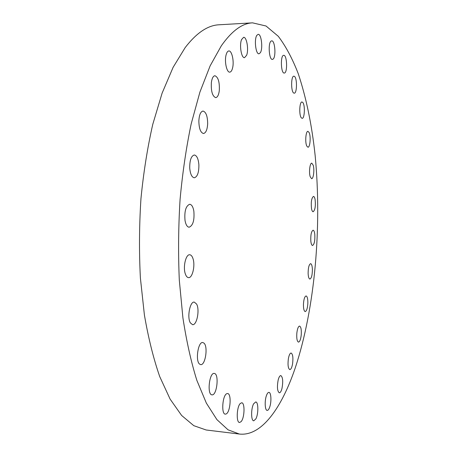 <?xml version="1.0" encoding="UTF-8"?>
<svg xmlns="http://www.w3.org/2000/svg" width="457" height="457" viewBox="0 0 457 457"><rect width="100%" height="100%" fill="white"/><g stroke="black" fill="none" stroke-linecap="round" stroke-linejoin="round"><path stroke-width="0.69" d="M311.52 208.689C311.908 210.66 312.445 211.682 313.131 211.757C315.09 210.186 315.747 206.118 315.107 199.549C314.724 197.544 314.182 196.499 313.485 196.419C311.52 197.99 310.869 202.08 311.52 208.689M295.388 367.491C315.09 307.772 321.974 226.655 315.153 155.574C311.88 124.967 306.236 97.644 298.215 73.606C292.44 58.69 285.808 46.26 278.313 36.32L266.043 26.009L252.555 22.85C242.239 23.25 231.825 30.899 221.331 45.791L210.129 65.877L199.909 92.103L191.192 123.87C186.25 147.474 182.549 172.655 180.075 199.429C178.401 226.609 178.15 253.504 179.304 280.118L182.909 317.844C186.519 341.345 191.169 362.173 196.847 380.338L206.353 403.108L216.904 419.606L228.049 429.82L239.377 434.047C261.712 436.549 281.9 407.564 295.388 367.491M310.183 176.676L311.6 178.698C313.479 179.007 314.599 169.65 313.222 165.251L311.783 163.16C309.909 162.812 308.772 172.318 310.183 176.676M306.784 146.063L307.944 147.228C310.092 147.565 311.006 136.346 309.143 132.57L307.955 131.342C305.802 130.965 304.888 142.39 306.784 146.063M301.317 117.832L302.146 118.34C304.63 118.694 305.225 105.316 302.848 102.528L301.98 101.968C299.478 101.58 298.912 115.215 301.317 117.832M293.817 93.079L294.222 93.182C297.141 93.525 297.256 77.656 294.337 76.319L293.88 76.188C290.932 75.822 290.88 91.988 293.817 93.079M284.345 73.046C287.716 72.949 287.099 54.794 283.723 55.32L283.683 55.32C280.267 55.177 280.878 73.663 284.248 73.051L284.345 73.046M273.086 59.113C276.239 56.914 275.005 40.256 271.698 40.844L271.07 41.101C267.853 43.135 269.11 60.096 272.401 59.41L273.086 59.113M260.341 52.732C263.129 48.671 261.375 33.744 258.142 34.344L256.834 35.332C253.978 39.313 255.777 54.48 258.988 53.795L260.341 52.732M246.62 55.28C248.888 49.733 246.746 36.766 243.592 37.32L241.542 39.616C239.205 45.169 241.41 58.29 244.524 57.668L246.62 55.28M232.619 67.825C234.258 61.312 231.876 50.493 228.843 50.956C227.626 51.087 226.683 52.498 226.021 55.183C224.336 61.769 226.786 72.646 229.768 72.137C231.013 72 231.967 70.561 232.619 67.825M219.28 90.8C219.726 82.197 218.275 77.17 214.921 75.731C213.173 75.999 211.991 78.261 211.368 82.511C210.928 91.194 212.374 96.238 215.704 97.638C217.481 97.358 218.675 95.079 219.28 90.8M207.672 123.681C207.558 116.152 206.004 111.942 203.017 111.051C200.629 111.571 199.235 114.844 198.852 120.882C198.989 128.451 200.537 132.661 203.485 133.513C205.907 132.976 207.301 129.702 207.672 123.681M198.886 164.743C198.344 158.739 196.813 155.483 194.305 154.98C191.18 155.923 189.655 160.293 189.729 168.102C190.306 174.094 191.826 177.322 194.294 177.796C197.435 176.836 198.966 172.483 198.886 164.743M193.837 211.054C193.054 206.798 191.683 204.536 189.712 204.268C185.828 205.867 184.262 211.294 185.028 220.554C185.828 224.753 187.187 226.975 189.112 227.22C193.008 225.615 194.585 220.223 193.837 211.054M193.054 258.833C192.248 256.257 191.14 254.897 189.735 254.76C185.902 254.115 182.863 266.757 185.256 273.692C186.073 276.182 187.159 277.496 188.518 277.627C192.403 278.216 195.356 265.763 193.054 258.833M196.59 304.054L194.288 302.1C189.992 301.22 186.884 317.301 190.335 322.848L192.551 324.676C196.887 325.47 199.926 309.703 196.59 304.054M203.971 343.121L202.771 342.533C198.115 341.482 195.202 360.91 199.583 364.098L200.686 364.612C205.364 365.549 208.232 346.543 203.971 343.121M214.384 373.455L214.236 373.432C209.312 372.346 206.872 394.705 211.934 394.837L211.974 394.842C216.909 395.819 219.337 373.935 214.384 373.455M226.792 393.677C222.496 395.134 221.085 414.242 225.295 414.145L226.169 413.956C230.465 412.134 231.739 393.454 227.569 393.528L226.792 393.677M240.188 403.571C236.663 407.09 236.126 422.639 239.537 422.508L241.13 421.622C244.626 417.869 245.083 402.674 241.696 402.766L240.188 403.571M253.658 403.765C250.91 408.495 250.973 420.926 253.738 420.806L255.863 418.886C258.571 414.036 258.473 401.863 255.72 401.949L253.658 403.765M266.494 395.425C264.46 400.692 264.911 410.489 267.168 410.392C268.053 410.42 268.876 409.375 269.647 407.25C271.641 401.943 271.184 392.323 268.927 392.386C268.076 392.357 267.259 393.368 266.494 395.425M278.182 379.95C276.925 386.93 277.302 391.221 279.307 392.82C280.335 392.78 281.226 391.295 281.986 388.37C283.226 381.435 282.837 377.174 280.838 375.585C279.833 375.614 278.947 377.065 278.182 379.95M288.367 358.751C287.636 364.903 288.116 368.519 289.812 369.599C290.978 369.456 291.903 367.525 292.577 363.812C293.297 357.705 292.811 354.112 291.115 353.027C289.967 353.152 289.053 355.06 288.367 358.751M296.833 333.153C296.502 338.42 297.056 341.402 298.478 342.116C299.786 341.813 300.706 339.448 301.232 335.01C301.557 329.771 301.003 326.795 299.575 326.075C298.284 326.355 297.37 328.714 296.833 333.153M303.442 304.351C303.414 308.721 304.002 311.137 305.196 311.583C306.647 311.074 307.532 308.275 307.852 303.174C307.887 298.815 307.298 296.404 306.093 295.942C304.653 296.427 303.768 299.226 303.442 304.351M308.121 273.389C308.304 276.902 308.898 278.793 309.903 279.061C311.508 278.284 312.337 275.057 312.394 269.373C312.217 265.854 311.623 263.952 310.606 263.672C309.012 264.432 308.184 267.671 308.121 273.389M310.829 241.21C311.143 243.918 311.72 245.346 312.554 245.495C314.325 244.369 315.084 240.719 314.816 234.544C314.507 231.813 313.93 230.368 313.079 230.208C311.308 231.322 310.56 234.995 310.829 241.21M252.555 22.85L219.126 24.781C207.878 25.238 196.573 32.824 185.211 47.539L173.106 67.339L162.104 93.165L152.752 124.407C147.48 147.605 143.544 172.352 140.956 198.646C139.231 225.347 139.042 251.773 140.385 277.93L144.406 315.027C148.394 338.151 153.501 358.676 159.727 376.602L170.113 399.11L181.635 415.47L193.791 425.673L206.136 429.986L239.377 434.047"/></g></svg>

